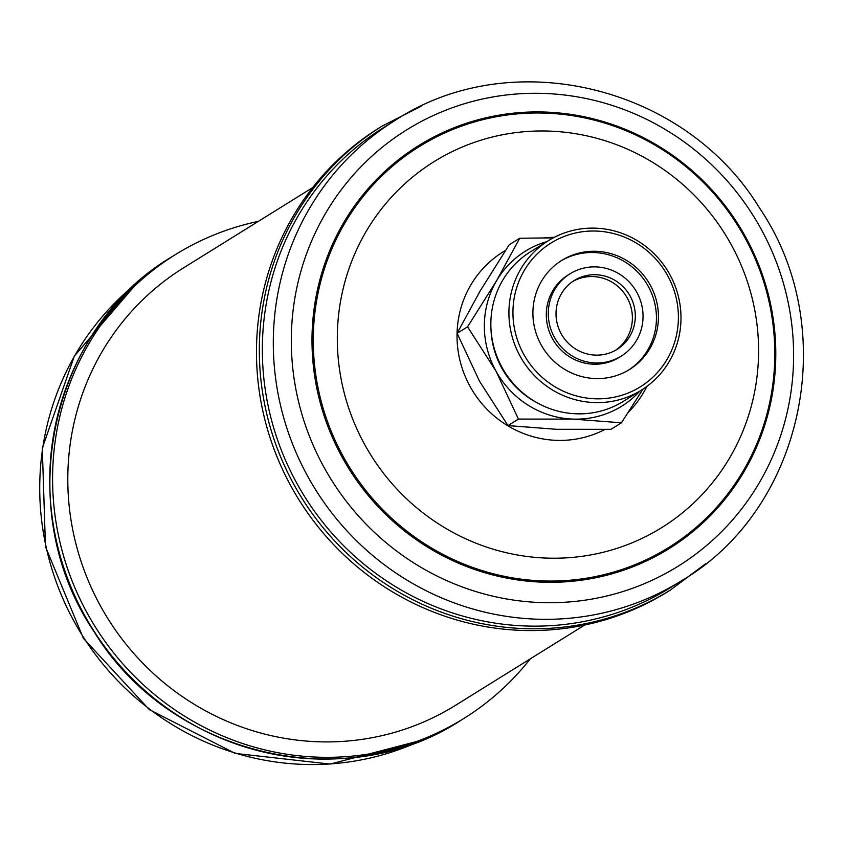 <?xml version="1.0" encoding="UTF-8"?>
<svg xmlns="http://www.w3.org/2000/svg" width="846" height="846" viewBox="0 0 846 846"><rect width="100%" height="100%" fill="white"/><g stroke="black" fill="none" stroke-linecap="round" stroke-linejoin="round"><path stroke-width="1.27" d="M258.273 221.398A273.11 264.523 58.1 0 0 175.355 254.646A273.11 264.523 58.1 0 0 97.11 629.773A273.11 264.523 58.1 0 0 463.735 718.529A273.11 264.523 58.1 0 0 530.252 658.875M570.077 273.755L568.078 275.003A48.465 46.942 58.1 0 0 553.125 339.828A48.465 46.942 58.1 0 0 617.072 358.609A48.465 46.942 58.1 0 0 619.261 357.329L621.26 356.092A48.465 46.942 58.1 0 0 636.213 291.257A48.465 46.942 58.1 0 0 572.277 272.475A48.465 46.942 58.1 0 0 570.077 273.755A48.465 46.942 58.1 0 0 555.124 338.59A48.465 46.942 58.1 0 0 619.071 357.372A48.465 46.942 58.1 0 0 621.26 356.092M564.673 258.686A64.222 62.202 58.1 0 0 561.765 260.388A64.222 62.202 58.1 0 0 541.948 346.278A64.222 62.202 58.1 0 0 626.675 371.161A64.222 62.202 58.1 0 0 629.572 369.459A64.222 62.202 58.1 0 0 649.39 283.569A64.222 62.202 58.1 0 0 564.673 258.686M628.567 370.072A64.222 62.202 58.1 0 0 647.084 284.288A64.222 62.202 58.1 0 0 562.675 259.934A64.222 62.202 58.1 0 0 560.771 261.012M576.094 279.402A40.566 39.286 58.1 0 0 574.254 280.481A40.566 39.286 58.1 0 0 561.733 334.73A40.566 39.286 58.1 0 0 615.254 350.445A40.566 39.286 58.1 0 0 617.083 349.366A40.566 39.286 58.1 0 0 629.604 295.117A40.566 39.286 58.1 0 0 576.094 279.402M572.816 281.422A40.566 39.286 -121.9 0 1 573.176 281.221A40.566 39.286 -121.9 0 1 626.22 296.174A40.566 39.286 -121.9 0 1 615.602 350.244M595.087 398.783A84.642 81.977 58.1 0 0 678.397 317.916A84.642 81.977 58.1 0 0 596.25 231.064A84.642 81.977 58.1 0 0 512.94 311.931A84.642 81.977 58.1 0 0 595.087 398.783M594.347 402.569A88.016 85.256 58.1 0 0 641.427 390.122A88.016 85.256 58.1 0 0 677.604 293.509A88.016 85.256 58.1 0 0 595.563 228.166A88.016 85.256 58.1 0 0 548.483 240.613A88.016 85.256 58.1 0 0 512.316 337.226A88.016 85.256 58.1 0 0 594.347 402.569M548.483 240.613L530.41 251.844A88.016 85.256 58.1 0 0 494.244 348.457A88.016 85.256 58.1 0 0 576.274 413.8A88.016 85.256 58.1 0 0 623.365 401.353L641.427 390.122M553.305 237.842L519.687 238.255L509.239 244.758L480.19 290.887L457.104 333.303L479.555 381.303L507.97 425.58L556.488 429.303L610.971 429.313L621.429 422.81L642.992 389.118M519.687 238.255L496.602 280.682L467.563 326.81L495.978 371.087L518.429 419.087L572.911 419.098A91.262 88.396 58.1 0 0 617.591 408.597A91.262 88.396 58.1 0 0 639.84 391.106M300.996 503.021A273.11 264.523 -121.9 0 1 379.23 127.894L382.085 126.117A273.11 264.523 -121.9 0 0 303.851 501.244A273.11 264.523 -121.9 0 0 670.476 590L667.621 591.777A273.11 264.523 -121.9 0 1 300.996 503.021M306.527 499.542A271.08 262.567 -121.9 0 1 384.179 127.207L395.156 120.386A271.08 262.567 -121.9 0 0 317.493 492.721A271.08 262.567 -121.9 0 0 681.4 580.821L670.423 587.642A271.08 262.567 -121.9 0 1 306.527 499.542M584.692 625.025L455.529 705.321A257.554 249.464 -121.9 0 1 317.758 741.752A257.554 249.464 -121.9 0 1 77.726 550.535A257.554 249.464 -121.9 0 1 183.561 267.854L312.724 187.558M546.897 241.607A91.262 88.396 58.1 0 0 496.602 280.682A91.262 88.396 58.1 0 0 495.978 371.087A91.262 88.396 58.1 0 0 572.911 419.098L621.429 422.81M467.563 326.81L457.104 333.303M518.429 419.087L507.97 425.58M460.88 720.306C343.836 797.344 169.105 755.013 94.075 631.655C11.241 509.683 48.983 328.65 172.499 256.423A273.11 264.523 58.1 0 0 94.255 631.55A273.11 264.523 58.1 0 0 460.88 720.306L463.735 718.529M137.264 282.765A271.08 262.567 58.1 0 0 83.913 637.937A271.08 262.567 58.1 0 0 421.668 740.239M536.681 402.548A84.505 81.851 -121.9 0 1 490.987 329.052M333.197 482.717A256.941 248.872 -121.9 0 1 403.595 131.817A256.941 248.872 -121.9 0 1 751.724 213.298A256.941 248.872 -121.9 0 1 681.326 564.187A256.941 248.872 -121.9 0 1 333.197 482.717M350.667 471.497A237.25 229.795 -121.9 0 1 415.672 147.5A237.25 229.795 -121.9 0 1 737.12 222.731A237.25 229.795 -121.9 0 1 672.115 546.728A237.25 229.795 -121.9 0 1 350.667 471.497M736.316 223.249A236.087 228.674 -121.9 0 1 671.629 545.659A236.087 228.674 -121.9 0 1 351.756 470.799A236.087 228.674 -121.9 0 1 416.444 148.388A236.087 228.674 -121.9 0 1 736.316 223.249M372.441 457.57A215.497 208.729 -121.9 0 1 431.492 163.278A215.497 208.729 -121.9 0 1 723.457 231.614A215.497 208.729 -121.9 0 1 664.417 525.905A215.497 208.729 -121.9 0 1 372.441 457.57M604.869 429.472A102.408 99.194 -121.9 0 1 473.718 392.576A102.408 99.194 -121.9 0 1 505.474 250.458M544.665 237.832A102.408 99.194 -121.9 0 1 554.204 237.366M646.873 386.421A102.408 99.194 -121.9 0 1 628.367 412.245M172.499 256.423L175.355 254.646M421.816 740.187L330.088 764.086L235.156 753.395L149.245 709.561L83.352 638.275L45.462 546.675L42.3 448.221L74.353 356.081L137.38 282.659M421.149 106.247L382.085 126.117M681.4 580.821C804.324 508.89 841.77 329.062 759.613 208.148C685.239 85.827 511.682 43.738 395.156 120.386M705.585 563.764L670.476 590"/></g></svg>
